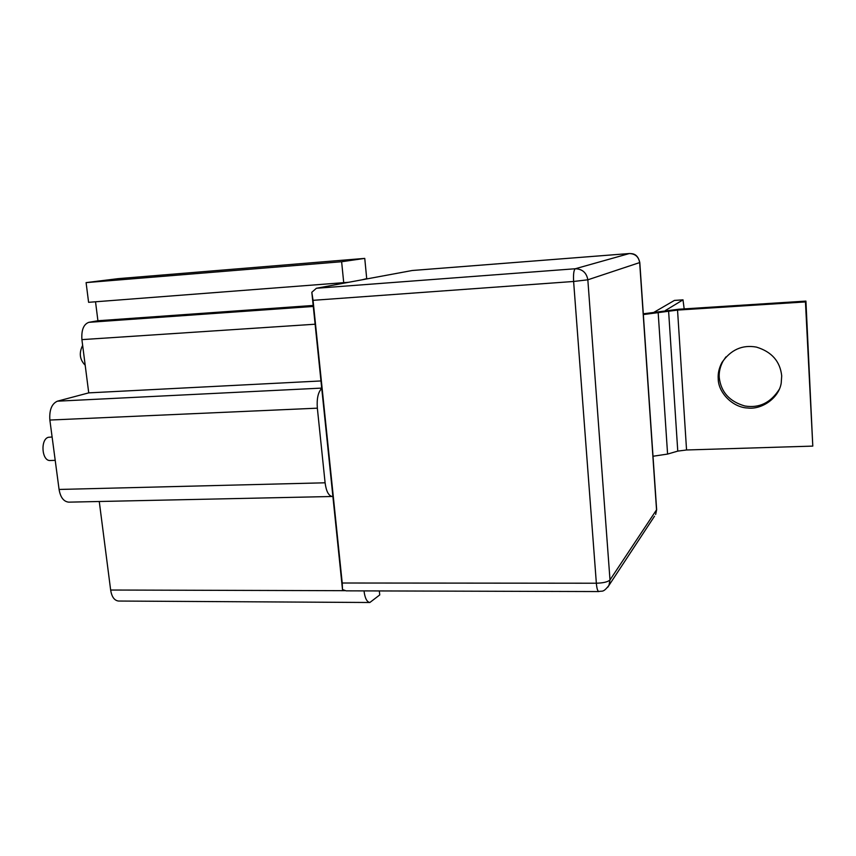 <?xml version="1.0" encoding="UTF-8"?>
<svg xmlns="http://www.w3.org/2000/svg" width="856" height="856" viewBox="0 0 856 856"><rect width="100%" height="100%" fill="white"/><g stroke="black" fill="none" stroke-linecap="round" stroke-linejoin="round"><path stroke-width="1.28" d="M55.212 460.346L50.29 460.507C41.677 461.352 40.221 439.256 48.396 437.288L52.109 436.999M362.12 279.794L366.71 278.617L364.752 258.394L118.182 278.649L86.092 282.619L88.596 302.318L348.724 282.277M364.752 258.394L341.63 261.733L86.092 282.619M341.63 261.733L343.738 282.865M312.9 305.474L97.916 320.743L88.799 322.338L312.996 306.469M95.53 301.794L97.916 320.743M320.69 380.963L88.735 392.872L57.373 401.186L321.428 388.11M314.837 324.231L81.909 339.629L88.735 392.872M321.481 388.667C318.036 392.412 316.656 398.917 317.351 408.173L49.862 420.05L59.075 489.45L325.098 482.795C326.211 491.301 328.618 495.87 332.31 496.491L332.61 496.459M317.351 408.173L325.098 482.795M99.264 501.488L110.649 590.03L344.861 590.683M364.014 590.897C364.902 598.109 366.85 601.982 369.846 602.496L379.743 594.931L379.347 590.94M81.909 339.629C81.299 330.052 83.588 324.285 88.799 322.338M369.846 602.496L118.545 601.04C114.351 600.527 111.719 596.857 110.649 590.03M332.31 496.491L68.726 502.151C63.654 501.605 60.434 497.379 59.075 489.45M49.862 420.05C49.209 410.056 51.713 403.775 57.373 401.186M101.169 516.339L100.569 511.663M85.193 365.234C79.683 359.638 78.838 353.025 82.647 345.396M629.449 253.536L412.464 270.485M639.796 262.471L639.667 262.578C638.64 256.736 635.184 253.729 629.321 253.547L575.275 268.752C573.798 269.95 573.242 274.198 573.616 281.474L313.05 300.328L311.819 292.27L316.388 288.269L575.275 268.752C582.358 268.998 586.542 272.679 587.837 279.805L609.996 579.94L608.969 585.354L607.781 587.216M598.836 591.56L346.07 590.843L342.496 589.538L342.218 583.011L596.354 583.225C596.793 588.404 597.627 591.186 598.836 591.56C602.196 590.437 602.849 593.251 608.969 585.354L654.498 516.211M342.496 589.538L311.819 292.27M313.05 300.328L342.218 583.011M412.26 270.496L316.388 288.269M665.444 310.482L682.992 299.868L674.475 300.424M684.179 308.898L682.992 299.868M674.389 300.435L653.813 312.397M779.367 389.191C770.742 402.748 759.261 408.344 744.902 406.001C729.505 401.571 720.955 392.08 719.254 377.539C718.858 372.2 720.089 366.785 722.935 361.318L725.909 356.909M781.71 375.859L781.196 383.242C778.671 398.489 761.412 409.778 747.78 408.012C732.747 407.574 718.259 392.615 718.216 378.855C717.81 373.473 719.051 368.037 721.918 362.527C730.831 349.697 742.334 344.561 756.426 347.097C771.716 351.784 780.148 361.371 781.71 375.859M653.01 456.248L667.584 454.076L677.77 451.112L686.555 449.978L812.793 446.104L805.924 301.098L678.851 309.23L643.295 313.799M643.348 314.569L677.535 310.086L805.453 301.922L812.793 446.104M805.453 301.922L805.924 301.098M656.648 509.673L655.653 514.445L656.541 509.941L639.667 262.578L587.837 279.805L573.616 281.474L596.354 583.225C603.384 583.011 607.942 581.909 609.996 579.94L656.648 509.673L639.796 262.514C637.624 253.547 632.712 253.654 629.385 253.536L412.367 270.485M658.189 312.868L667.584 454.076M668.6 311.038L677.77 451.112M677.535 310.086L686.555 449.978M683.035 299.846L674.432 300.413M722.935 361.318L721.918 362.527"/></g></svg>

